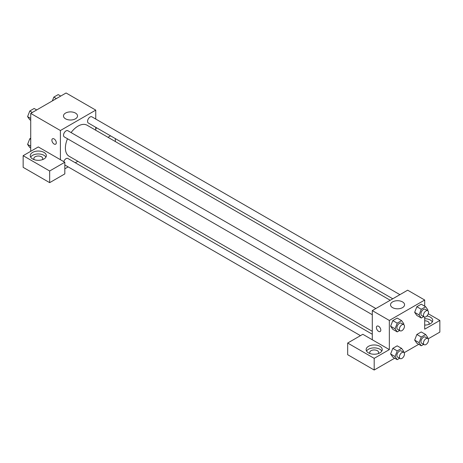 <?xml version="1.0" encoding="UTF-8"?>
<svg xmlns="http://www.w3.org/2000/svg" width="463" height="463" viewBox="0 0 463 463"><rect width="100%" height="100%" fill="white"/><g stroke="black" fill="none" stroke-linecap="round" stroke-linejoin="round"><path stroke-width="0.69" d="M30.726 151.308L30.726 113.394L66.082 92.982L95.754 110.119L95.754 119.055M95.754 127.302L95.754 130.242M96.553 127.765A8.039 4.642 180 0 1 95.754 128.853M108.006 137.308L110.547 135.844M96.443 127.979A8.039 4.642 0 0 0 96.13 127.522M115.328 138.605L115.328 141.539M75.469 113.082A7.02 4.057 180 0 1 77.524 115.947A7.02 4.057 180 0 1 70.503 120.004A7.02 4.057 180 0 1 63.477 115.947A7.02 4.057 180 0 1 67.812 112.202A7.02 4.057 180 0 1 75.469 113.082M60.398 159.689L38.302 146.933L23.15 155.684L49.668 170.992L64.82 162.241L60.398 159.689L60.398 130.531L30.726 113.394M60.398 130.531L95.754 110.119M52.527 138.755A3.125 1.806 -120 0 0 52.047 141.261A3.125 1.806 -120 0 0 54.09 144.016A3.125 1.806 60 0 1 52.047 141.261A3.125 1.806 60 0 1 52.522 138.761A3.125 1.806 60 0 1 55.647 140.561A3.125 1.806 60 0 1 55.647 144.172A3.125 1.806 60 0 1 54.084 144.016A3.125 1.806 -120 0 0 55.653 144.172M32.618 152.402A8.039 4.642 180 0 1 41.381 151.395A8.039 4.642 180 0 1 46.341 155.684A8.039 4.642 180 0 1 38.302 160.32A8.039 4.642 180 0 1 30.269 155.684A8.039 4.642 180 0 1 32.618 152.402M45.93 157.136A8.039 4.642 0 0 0 32.618 155.319A8.039 4.642 0 0 0 30.674 157.136M34.262 159.689A4.462 2.575 180 0 1 33.84 158.595A4.462 2.575 180 0 1 36.594 156.216A4.462 2.575 180 0 1 41.462 156.778A4.462 2.575 180 0 1 42.77 158.595A4.462 2.575 180 0 1 42.347 159.689M23.15 155.684L23.15 167.346L49.668 182.654L64.82 173.909L64.82 162.241M49.668 170.992L49.668 182.654M77.83 161.292L75.284 162.762M68.142 166.883L64.82 168.804M372.293 334.24L67.841 158.462A3.571 2.06 120 0 0 63.772 161.639M399.91 294.659L91.888 116.821A3.571 2.06 120 0 0 89.133 117.776A3.571 2.06 120 0 0 87.576 121.375A3.571 2.06 120 0 0 88.311 123.008L392.763 298.78M375.863 308.537L67.841 130.705A3.571 2.06 120 0 0 65.092 131.66A3.571 2.06 120 0 0 63.529 135.254A3.571 2.06 120 0 0 64.27 136.886L372.293 314.724M67.505 138.755A17.93 10.354 120 0 0 65.399 148.056A17.93 10.354 120 0 0 69.114 156.262L372.293 331.3M390.222 300.25L87.044 125.207A17.93 10.354 120 0 0 71.082 132.568M372.293 339.761L362.824 334.292L347.672 343.042L374.191 358.35L389.342 349.606L372.293 339.761L372.293 310.598L407.648 290.185L424.698 300.03L424.698 306.193M347.672 343.042L347.672 354.704L374.191 370.018L394.679 358.183M404.118 352.737L418.72 344.304M428.159 338.858L439.85 332.104L439.85 320.442L424.698 329.187L424.698 317.086M424.698 320.778A4.462 2.575 180 0 1 427.853 321.536A4.462 2.575 180 0 1 429.16 323.359A4.462 2.575 180 0 1 428.738 324.453M432.326 321.901A8.039 4.642 0 0 0 424.698 318.718M426.938 315.986A8.039 4.642 180 0 1 432.731 320.442A8.039 4.642 180 0 1 424.698 325.084M370.145 353.61A4.462 2.575 180 0 1 369.723 352.517A4.462 2.575 180 0 1 374.191 349.941A4.462 2.575 180 0 1 378.653 352.517A4.462 2.575 180 0 1 378.23 353.61M381.819 351.058A8.039 4.642 0 0 0 368.507 349.241A8.039 4.642 0 0 0 366.557 351.058M368.507 346.324A8.039 4.642 180 0 1 377.264 345.317A8.039 4.642 180 0 1 382.224 349.606A8.039 4.642 180 0 1 374.191 354.241A8.039 4.642 180 0 1 366.152 349.606A8.039 4.642 180 0 1 368.507 346.324M374.191 358.35L374.191 370.018M428.269 313.758L439.85 320.442M423.674 344.391L421.272 345.774L419.084 342.666L421.272 337.029L416.85 334.477L421.226 331.954L416.85 334.477L414.669 340.114L416.85 343.228L414.663 340.12M423.674 316.628L421.272 318.017L416.85 315.465L414.663 312.357L416.85 306.714L421.226 304.191L416.85 306.714L421.272 309.267L425.647 306.743L427.835 309.851L427.54 310.609M399.633 330.507L397.231 331.896L392.809 329.343L390.622 326.241L392.809 320.599L397.185 318.069L392.809 320.599L397.231 323.145L401.606 320.622L403.794 323.735L403.499 324.494M397.231 350.908L392.809 348.355L397.185 345.832L392.809 348.355L390.622 353.992L392.809 357.106L390.622 353.992L395.043 356.545L397.231 350.908L401.606 348.384L403.794 351.498L403.499 352.25M389.342 349.606L389.342 320.442L424.698 300.03M402.515 301.899A7.02 4.057 180 0 1 404.569 304.77A7.02 4.057 180 0 1 397.549 308.821A7.02 4.057 180 0 1 390.523 304.77A7.02 4.057 180 0 1 394.864 301.019A7.02 4.057 180 0 1 402.515 301.899M389.342 320.442L372.293 310.598M377.044 326.12A3.125 1.806 -120 0 0 376.569 328.62A3.125 1.806 -120 0 0 378.612 331.375A3.125 1.806 60 0 1 376.564 328.626A3.125 1.806 60 0 1 377.044 326.12A3.125 1.806 60 0 1 380.169 327.926A3.125 1.806 60 0 1 380.169 331.531A3.125 1.806 60 0 1 378.607 331.375A3.125 1.806 -120 0 0 380.169 331.531M397.231 331.896L395.043 328.782L397.231 323.145M403.73 324.627L401.201 323.168A3.571 2.06 120 0 0 398.452 324.123A3.571 2.06 120 0 0 396.889 327.717A3.571 2.06 120 0 0 397.63 329.349L400.159 330.808A3.571 2.06 120 0 0 403.73 328.747A3.571 2.06 120 0 0 403.73 324.627A3.571 2.06 120 0 0 400.975 325.582A3.571 2.06 120 0 0 399.419 329.176A3.571 2.06 120 0 0 400.159 330.808M392.809 329.343L390.622 326.236L395.043 328.782M401.606 320.622L397.185 318.069M421.272 318.017L419.084 314.904L421.272 309.267M427.771 310.742L425.248 309.284A3.571 2.06 120 0 0 422.493 310.245A3.571 2.06 120 0 0 420.936 313.839A3.571 2.06 120 0 0 421.671 315.471L424.201 316.929A3.571 2.06 120 0 0 427.771 314.869A3.571 2.06 120 0 0 427.771 310.742A3.571 2.06 120 0 0 425.017 311.697A3.571 2.06 120 0 0 423.46 315.297A3.571 2.06 120 0 0 424.201 316.929M416.85 315.465L414.669 312.351L419.084 314.904M425.647 306.743L421.226 304.191M399.633 358.269L397.231 359.658L395.043 356.545M403.73 352.384L401.201 350.925A3.571 2.06 120 0 0 398.452 351.886A3.571 2.06 120 0 0 396.889 355.48A3.571 2.06 120 0 0 397.63 357.112L400.159 358.57A3.571 2.06 120 0 0 403.73 356.51A3.571 2.06 120 0 0 403.73 352.384A3.571 2.06 120 0 0 400.975 353.344A3.571 2.06 120 0 0 399.419 356.938A3.571 2.06 120 0 0 400.159 358.57M397.231 359.658L392.809 357.106M401.606 348.384L397.185 345.832M421.272 337.029L425.647 334.506L427.835 337.614L427.54 338.372M427.771 338.505L425.248 337.047A3.571 2.06 120 0 0 422.493 338.002A3.571 2.06 120 0 0 420.936 341.596A3.571 2.06 120 0 0 421.671 343.233L424.201 344.692A3.571 2.06 120 0 0 427.771 342.632A3.571 2.06 120 0 0 427.771 338.505A3.571 2.06 120 0 0 425.017 339.46A3.571 2.06 120 0 0 423.46 343.054A3.571 2.06 120 0 0 424.201 344.692M421.272 345.774L416.85 343.228M419.084 342.666L414.669 340.114M425.647 334.506L421.226 331.954M30.726 120.299L29.777 119.749L27.589 116.635L29.777 110.998L34.152 108.475L36.704 109.945M30.726 118.447L27.589 116.635M32.329 112.474L29.777 110.998M52.348 100.917L53.818 97.12L58.193 94.597L60.746 96.067M56.37 98.59L53.818 97.12M30.726 148.056L29.777 147.512L27.589 144.398L29.777 138.761L30.726 138.211M30.726 146.21L27.589 144.398M30.726 139.311L29.777 138.761M360.463 335.658L64.82 164.967"/></g></svg>

